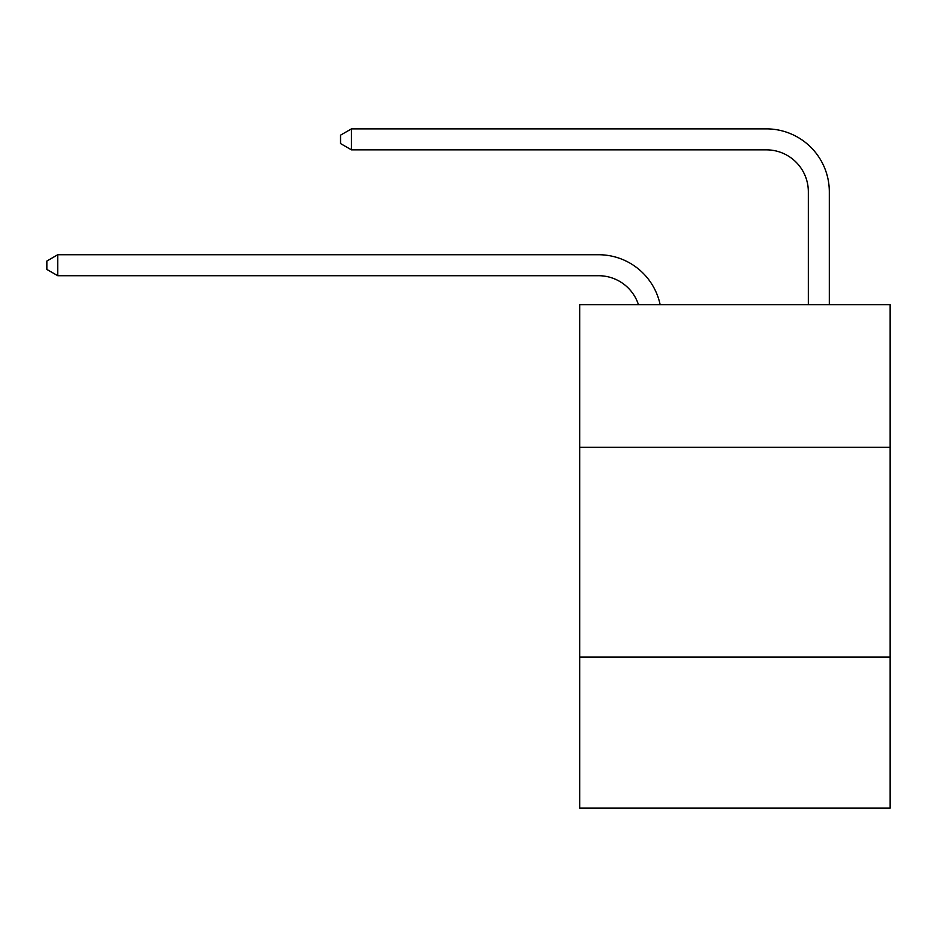 <?xml version="1.0" encoding="UTF-8"?>
<svg xmlns="http://www.w3.org/2000/svg" width="937" height="937" viewBox="0 0 937 937"><rect width="100%" height="100%" fill="white"/><g stroke="black" fill="none" stroke-linecap="round" stroke-linejoin="round"><path stroke-width="1.41" d="M890.15 447.312L890.15 304.666L579.687 304.666L579.687 447.312L890.15 447.312L890.15 808.127L579.687 808.127L579.687 447.312M890.15 657.083L579.687 657.083M598.556 275.712A41.954 41.954 -45.9 0 1 638.448 304.666A41.954 41.954 -44.3 0 0 598.556 275.712L57.754 275.712L46.85 269.423L46.85 261.036L57.754 254.735L598.556 254.735A62.931 62.931 134.1 0 1 660.14 304.666M808.338 304.666L808.338 191.804A41.954 41.954 18.3 0 0 766.384 149.85L351.445 149.85L340.541 143.56L340.541 135.162L351.445 128.873L766.384 128.873A62.931 62.931 48.7 0 1 829.315 191.804L829.315 304.666M57.754 254.735L598.556 254.735L57.754 254.735L598.556 254.735L57.754 254.735L598.556 254.735L57.754 254.735L598.556 254.735L57.754 254.735L598.556 254.735L57.754 254.735L598.556 254.735L57.754 254.735L598.556 254.735L57.754 254.735L598.556 254.735L57.754 254.735L598.556 254.735L57.754 254.735L598.556 254.735L57.754 254.735L598.556 254.735L57.754 254.735L598.556 254.735L57.754 254.735L598.556 254.735L57.754 254.735L598.556 254.735L57.754 254.735L598.556 254.735L57.754 254.735L598.556 254.735L57.754 254.735L598.556 254.735L57.754 254.735L598.556 254.735L57.754 254.735L598.556 254.735L57.754 254.735L598.556 254.735L57.754 254.735L598.556 254.735L57.754 254.735L598.556 254.735L57.754 254.735L598.556 254.735L57.754 254.735L598.556 254.735L57.754 254.735L598.556 254.735L57.754 254.735L57.754 275.712M808.338 191.804A41.954 41.954 -131.3 0 0 766.384 149.85A41.954 41.954 -131.3 0 1 808.338 191.804A41.954 41.954 -131.3 0 0 766.384 149.85A41.954 41.954 -131.3 0 1 808.338 191.804A41.954 41.954 -131.3 0 0 766.384 149.85A41.954 41.954 -131.3 0 1 808.338 191.804A41.954 41.954 -131.3 0 0 766.384 149.85A41.954 41.954 -131.3 0 1 808.338 191.804A41.954 41.954 -131.3 0 0 766.384 149.85A41.954 41.954 -131.3 0 1 808.338 191.804A41.954 41.954 -131.3 0 0 766.384 149.85A41.954 41.954 -131.3 0 1 808.338 191.804A41.954 41.954 -131.3 0 0 766.384 149.85A41.954 41.954 -131.3 0 1 808.338 191.804A41.954 41.954 -131.3 0 0 766.384 149.85A41.954 41.954 -131.3 0 1 808.338 191.804A41.954 41.954 -131.3 0 0 766.384 149.85A41.954 41.954 -131.3 0 1 808.338 191.804A41.954 41.954 -131.3 0 0 766.384 149.85A41.954 41.954 -131.3 0 1 808.338 191.804A41.954 41.954 -131.3 0 0 766.384 149.85A41.954 41.954 -131.3 0 1 808.338 191.804A41.954 41.954 -131.3 0 0 766.384 149.85A41.954 41.954 -131.3 0 1 808.338 191.804A41.954 41.954 -131.3 0 0 766.384 149.85A41.954 41.954 -131.3 0 1 808.338 191.804A41.954 41.954 -131.3 0 0 766.384 149.85A41.954 41.954 -131.3 0 1 808.338 191.804A41.954 41.954 -131.3 0 0 766.384 149.85A41.954 41.954 -131.3 0 1 808.338 191.804A41.954 41.954 -131.3 0 0 766.384 149.85A41.954 41.954 -131.3 0 1 808.338 191.804A41.954 41.954 -131.3 0 0 766.384 149.85A41.954 41.954 -131.3 0 1 808.338 191.804A41.954 41.954 -131.3 0 0 766.384 149.85A41.954 41.954 -131.3 0 1 808.338 191.804A41.954 41.954 -131.3 0 0 766.384 149.85A41.954 41.954 -131.3 0 1 808.338 191.804A41.954 41.954 -131.3 0 0 766.384 149.85A41.954 41.954 -131.3 0 1 808.338 191.804A41.954 41.954 -131.3 0 0 766.384 149.85A41.954 41.954 -131.3 0 1 808.338 191.804A41.954 41.954 -131.3 0 0 766.384 149.85A41.954 41.954 -131.3 0 1 808.338 191.804A41.954 41.954 -131.3 0 0 766.384 149.85A41.954 41.954 -131.3 0 1 808.338 191.804A41.954 41.954 -131.3 0 0 766.384 149.85A41.954 41.954 -131.3 0 1 808.338 191.804A41.954 41.954 -131.3 0 0 766.384 149.85A41.954 41.954 -131.3 0 1 808.338 191.804A41.954 41.954 -131.3 0 0 766.384 149.85M351.445 128.873L351.445 149.85"/></g></svg>
